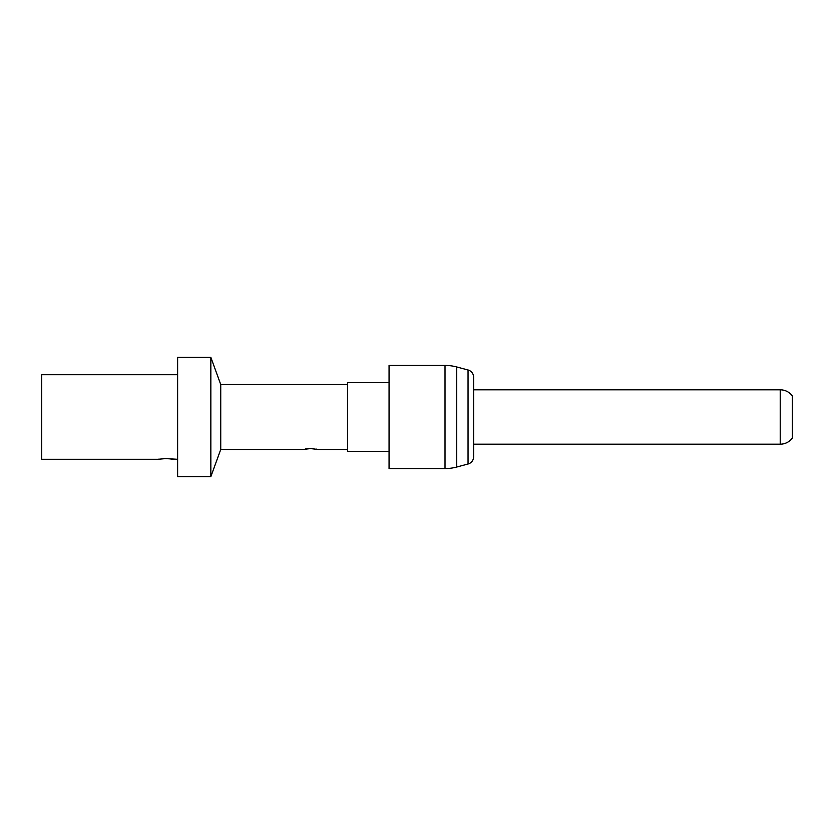 <?xml version="1.0" encoding="UTF-8"?>
<svg xmlns="http://www.w3.org/2000/svg" width="834" height="834" viewBox="0 0 834 834"><rect width="100%" height="100%" fill="white"/><g stroke="black" fill="none" stroke-linecap="round" stroke-linejoin="round"><path stroke-width="1.25" d="M473.639 444.188L780.217 444.188A15.106 15.106 0 0 0 792.3 438.142L792.3 395.858A15.106 15.106 0 0 0 780.217 389.812L473.639 389.812M473.639 456.709L473.639 377.291A7.548 7.548 0 0 0 468.041 369.994L456.74 366.97A45.307 45.307 0 0 0 445.012 365.428L445.012 468.572A45.307 45.307 180 0 0 456.74 467.03L468.041 464.006A7.548 7.548 180 0 0 473.639 456.709M445.012 365.428L389.061 365.428L389.061 468.572L445.012 468.572M389.061 451.361L347.528 451.361L347.528 382.639L389.061 382.639M210.846 476.652L210.846 357.348L177.621 357.348L177.621 476.652L210.846 476.652L220.739 449.474L302.971 449.474L310.529 448.577L318.077 449.474L347.528 449.474M220.739 449.474L220.739 384.526L347.528 384.526M317.243 449.286L316.253 449.099M313.98 448.765L312.51 448.64M308.934 448.619L305.359 449.005M210.846 357.348L220.739 384.526M177.621 374.716L41.7 374.716L41.7 459.284L157.991 459.284L165.539 458.606L177.621 459.284M173.097 459.284L168.687 458.731M164.1 458.637L162.964 458.69M158.668 459.169L157.991 459.284M780.217 444.188L780.217 389.812M456.74 366.97L456.74 467.03M468.041 464.006L468.041 369.994"/></g></svg>

